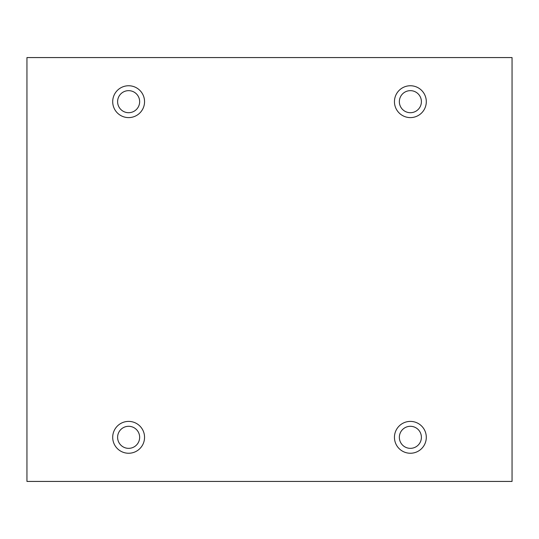 <?xml version="1.0" encoding="UTF-8"?>
<svg xmlns="http://www.w3.org/2000/svg" width="539" height="539" viewBox="0 0 539 539"><rect width="100%" height="100%" fill="white"/><g stroke="black" fill="none" stroke-linecap="round" stroke-linejoin="round"><path stroke-width="0.4" stroke-dasharray="2.69 2.02" d="M512.05 57.572L26.95 57.572L26.95 481.428L512.05 481.428L512.05 57.572M117.603 101.676A11.023 11.023 0 0 1 134.137 92.129A11.023 11.023 0 0 1 134.137 111.223A11.023 11.023 0 0 1 117.603 101.676M399.352 101.676A11.023 11.023 0 0 1 415.886 92.129A11.023 11.023 0 0 1 415.886 111.223A11.023 11.023 0 0 1 399.352 101.676M399.352 437.324A11.023 11.023 0 0 1 415.886 427.777A11.023 11.023 0 0 1 415.886 446.871A11.023 11.023 0 0 1 399.352 437.324M117.603 437.324A11.023 11.023 0 0 1 134.137 427.777A11.023 11.023 0 0 1 134.137 446.871A11.023 11.023 0 0 1 117.603 437.324M128.626 453.252A15.927 15.927 0 0 0 142.417 429.361A15.927 15.927 0 0 0 114.834 429.361A15.927 15.927 0 0 0 128.626 453.252M410.374 453.252A15.927 15.927 0 0 0 424.166 429.361A15.927 15.927 0 0 0 396.583 429.361A15.927 15.927 0 0 0 410.374 453.252M410.374 117.603A15.927 15.927 0 0 0 424.166 93.712A15.927 15.927 0 0 0 396.583 93.712A15.927 15.927 0 0 0 410.374 117.603M128.626 117.603A15.927 15.927 0 0 0 142.417 93.712A15.927 15.927 0 0 0 114.834 93.712A15.927 15.927 0 0 0 128.626 117.603"/><path stroke-width="0.81" d="M512.05 57.572L26.95 57.572L26.95 481.428L512.05 481.428L512.05 57.572M128.626 117.603A15.927 15.927 0 0 1 114.834 93.712A15.927 15.927 0 0 1 142.417 93.712A15.927 15.927 0 0 1 128.626 117.603M410.374 117.603A15.927 15.927 0 0 1 396.583 93.712A15.927 15.927 0 0 1 424.166 93.712A15.927 15.927 0 0 1 410.374 117.603M410.374 453.252A15.927 15.927 0 0 1 396.583 429.361A15.927 15.927 0 0 1 424.166 429.361A15.927 15.927 0 0 1 410.374 453.252M128.626 453.252A15.927 15.927 0 0 1 114.834 429.361A15.927 15.927 0 0 1 142.417 429.361A15.927 15.927 0 0 1 128.626 453.252M117.603 437.324A11.023 11.023 0 0 1 134.137 427.777A11.023 11.023 0 0 1 134.137 446.871A11.023 11.023 0 0 1 117.603 437.324M399.352 437.324A11.023 11.023 0 0 1 415.886 427.777A11.023 11.023 0 0 1 415.886 446.871A11.023 11.023 0 0 1 399.352 437.324M399.352 101.676A11.023 11.023 0 0 1 415.886 92.129A11.023 11.023 0 0 1 415.886 111.223A11.023 11.023 0 0 1 399.352 101.676M117.603 101.676A11.023 11.023 0 0 1 134.137 92.129A11.023 11.023 0 0 1 134.137 111.223A11.023 11.023 0 0 1 117.603 101.676"/></g></svg>
